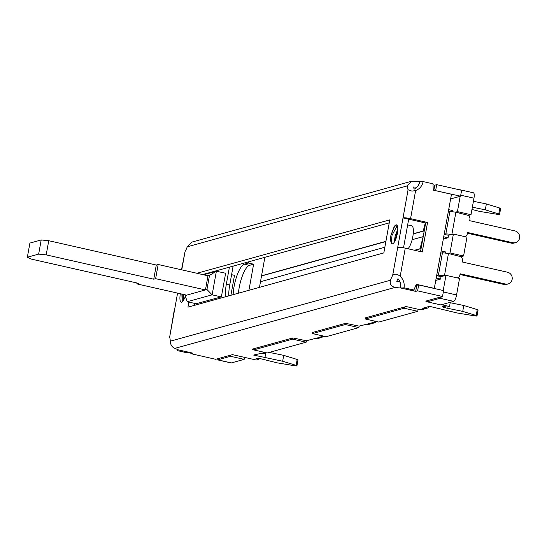 <?xml version="1.0" encoding="UTF-8"?>
<svg xmlns="http://www.w3.org/2000/svg" width="547" height="547" viewBox="0 0 547 547"><rect width="100%" height="100%" fill="white"/><g stroke="black" fill="none" stroke-linecap="round" stroke-linejoin="round"><path stroke-width="0.82" d="M435.405 190.623L460.553 196.188L450.639 198.937M433.019 184.79L434.79 185.187L433.874 190.274M434.79 185.187L436.711 184.654L435.651 190.554M416.848 187.272L416.746 187.245A10.496 1.532 10.2 0 1 413.737 186.944A10.496 3.015 102.7 0 0 414.079 189.166A10.496 9.935 74.5 0 0 419.727 181.761A12.116 1.771 -169.8 0 0 423.125 181.583L432.978 183.813L433.258 190.137L451.48 194.26L434.291 288.488M436.711 184.654L461.62 190.288L460.553 196.188M181.508 269.787L185.057 251.524A12.116 3.487 -77.3 0 0 187.218 246.827L191.614 242.171L411.166 181.365L414.202 181.207A12.116 1.771 -169.8 0 0 419.624 181.761L419.72 181.782M473.422 201.289L486.365 203.935L499.814 208.051A2.42 0.356 10.2 0 1 500.642 208.475L499.582 214.376A2.42 0.356 10.2 0 1 497.36 214.335L479.651 211.402L471.945 209.48M460.177 196.291L457.422 211.634L471.008 214.704L473.976 198.185A6.058 1.744 102.7 0 0 473.428 192.797L459.842 189.72A6.058 1.744 -77.3 0 0 459.569 189.734L459.391 189.782M460.198 189.966A6.058 1.744 -77.3 0 0 459.842 189.72M442.509 296.481L417.607 290.854L418.667 284.953L443.569 290.58L442.509 296.481L441.381 296.795A6.058 1.744 -77.3 0 1 440.041 298.286L427.228 301.835L440.814 304.905L453.62 301.363A6.058 1.744 102.7 0 0 456.567 294.942L459.542 278.423L445.955 275.346L441.08 276.563L440.636 279.066L435.986 280.351M463.576 256.003L449.99 252.926L453.388 234.048L466.974 237.124L463.576 256.003L460.718 256.796M471.008 214.704L468.143 215.497M231.354 362.914A6.058 1.744 102.7 0 1 231.08 362.921L217.494 359.851A6.058 1.744 -77.3 0 0 217.768 359.844L230.574 356.295L244.16 359.365L231.354 362.914L217.768 359.844M244.618 357.389L244.16 359.365M292.549 339.133L253.651 349.902L267.237 352.979L306.135 342.203L292.549 339.133L292.823 337.937L306.347 340.74L318.402 337.684A6.058 5.737 74.5 0 0 323.598 336.111M306.477 340.706L306.135 342.203M345.294 324.528L312.515 333.602L326.101 336.678L358.873 327.598L345.294 324.528L345.567 323.332L359.085 326.135L371.146 323.079A6.058 5.737 74.5 0 0 376.343 321.506M359.222 326.094L358.873 327.598M404.151 308.228L365.259 318.997L378.845 322.067L417.737 311.298L404.151 308.228L404.431 307.031L406.154 306.552L419.74 309.623L423.884 308.474A6.058 5.737 74.5 0 0 429.545 306.341L457.087 312.952L474.789 315.879A2.42 0.356 -169.8 0 0 477.011 315.927A2.42 0.356 -169.8 0 0 476.184 315.496L462.735 311.387L445.463 307.852A3.638 0.533 10.2 0 1 442.55 306.799A3.638 0.533 10.2 0 1 447.261 307.127L449.518 306.498L450.277 302.286M418.202 309.274L417.737 311.298M449.518 306.498L441.559 304.7M427.275 301.472L425.744 301.123L441.381 296.795M477.011 315.927L478.071 310.026A2.42 0.356 -169.8 0 0 477.244 309.595L463.794 305.486L450.202 302.703M423.884 308.474L422.756 308.221L429.532 306.341M426.564 308.412L422.421 309.561A6.058 5.737 -105.5 0 1 419.74 309.623M365.259 318.997L365.41 317.834L364.904 317.971L365.375 318.08M371.146 323.079L376.049 321.438M373.82 323.017L369.676 324.166A6.058 5.737 -105.5 0 1 367.003 324.227M312.515 333.602L312.665 332.439L312.159 332.583L312.631 332.685M318.402 337.684L323.304 336.043M321.082 337.629L316.939 338.771A6.058 5.737 -105.5 0 1 314.258 338.832M253.651 349.902L253.801 348.74L252.071 349.218L253.692 349.588M230.574 356.295L230.855 355.099L232.482 354.647L256.256 360.022L258.519 359.393A3.638 0.533 10.2 0 1 256.071 358.435A3.638 0.533 10.2 0 1 261.227 358.873L277.008 362.818L294.717 365.752A2.42 0.356 -169.8 0 0 296.939 365.793A2.42 0.356 -169.8 0 0 296.105 365.362L282.655 361.252L253.603 355.065L265.008 352.473M266.362 352.781L264.194 353.383A6.058 5.737 -105.5 0 1 261.514 353.437M264.926 357.622L265.767 352.945M296.939 365.793L297.999 359.892A2.42 0.356 -169.8 0 0 297.171 359.468L283.722 355.352L269.309 352.405M434.537 288.419L416.315 284.296L413.867 290.006L404.021 287.777A12.116 1.771 10.2 0 1 400.616 287.954A10.496 9.935 74.5 0 0 397.977 278.676A10.496 3.015 -77.3 0 0 396.753 281.336A10.496 1.532 -169.8 0 0 399.761 281.643A10.427 9.867 -105.5 0 1 400.513 287.954A12.116 1.771 10.2 0 1 395.098 287.401L174.828 348.398A12.116 1.771 10.2 0 1 177.563 349.697L192.735 353.123L190.814 353.656L215.723 359.29L216.851 358.976A6.058 1.744 -77.3 0 0 217.494 359.851M443.227 290.505L445.955 275.346M418.667 284.953L415.891 285.288M443.248 276.098L442.215 276.256M436.821 275.736L441.08 276.563M436.841 275.592L438.414 275.162L442.448 252.741L448.458 253.487L459.815 256.42A3.638 3.439 74.5 0 1 462.475 260.7L462.242 261.986L507.527 272.221A6.058 5.737 -105.5 0 1 508.081 283.961A6.058 5.737 -105.5 0 1 505.407 284.023L460.123 273.78L459.89 275.066A3.638 3.439 74.5 0 1 457.135 277.876M444.752 275.681L438.414 275.162M436.39 278.108L440.636 279.066M441.272 250.964L445.518 251.928L445.347 252.858M424.24 230.909L413.204 233.966M385.881 241.535L261.514 275.975M453.388 234.048L448.513 235.265L448.061 237.767L443.419 239.053M449.99 252.926L448.205 253.425M414.865 250.321L421.06 248.612M442.448 252.741L440.875 253.172M505.407 284.023L503.896 284.44L459.993 274.512M503.896 284.44A6.058 5.737 74.5 0 0 506.577 284.378L508.081 283.961M457.422 211.634L455.637 212.127M448.704 209.665L452.943 210.629L452.779 211.559M174.691 309.158L169.632 337.287L174.39 309.363A6.058 0.882 10.2 0 1 174.691 309.158L177.577 293.11M169.632 337.287A12.116 3.487 102.7 0 1 170.233 341.219C170.473 344.733 172.011 347.126 174.828 348.398M188.961 352.289L177.597 349.718A10.496 9.935 -105.5 0 1 177.597 349.718A12.116 1.771 10.2 0 1 177.837 350.169A12.116 1.771 10.2 0 1 177.228 350.586L187.074 352.808L188.968 352.275M177.372 349.54A12.116 11.473 -105.5 0 1 177.228 350.586M404.021 287.777A12.116 11.473 74.5 0 0 400.199 276.283C396.958 273.746 394.442 273.493 392.65 275.524L408.083 189.761A12.116 3.487 102.7 0 1 407.481 185.83L411.166 181.365M392.65 275.524A12.116 3.487 -77.3 0 0 390.496 280.221C389.601 284.05 391.132 286.443 395.098 287.401M188.852 302.088L187.936 307.168L383.83 252.919L389.779 219.88L196.954 273.281M391.276 242.697C390.551 241.432 390.428 238.957 390.914 235.265L394.134 226.834A9.696 2.79 102.7 0 1 396.479 224.858A9.696 2.79 102.7 0 1 397.06 234.93A9.696 2.79 102.7 0 1 392.199 243.771A9.696 2.79 102.7 0 1 391.276 242.697L392.042 235.313L397.231 225.542M185.433 296.515L183.58 300.214A9.696 2.79 102.7 0 1 181.235 302.19A9.696 2.79 102.7 0 1 180.332 293.732M408.083 189.761L412.021 191.142L415.624 190.52A12.116 11.473 74.5 0 0 423.125 181.583M416.746 187.245A10.427 9.867 74.5 0 0 419.624 181.761M427.549 222.492L410.565 218.65A6.058 0.882 -169.8 0 0 403.023 217.897L425.662 223.012L427.549 222.492L422.236 251.989L405.259 248.153A6.058 0.882 10.2 0 0 397.717 247.394M403.529 247.805L408.684 219.176M420.52 251.599L425.662 223.012M400.616 287.954L411.987 290.525L413.867 290.006M417.026 285.404L415.946 285.158M194.506 303.366L194.137 305.452M389.238 222.875L202.616 274.56M400.513 287.954L415.686 291.38L416.746 285.486M417.607 290.854L415.686 291.38M404.431 307.031L365.41 317.834M345.567 323.332L312.665 332.439M292.823 337.937L253.801 348.74M230.855 355.099L216.851 358.976M427.228 301.835L427.378 300.672M462.735 311.387L463.794 305.486M282.655 361.252L283.722 355.352M258.519 359.393L258.697 358.394M190.814 353.656L190.978 352.726M183.327 294.409L183.484 300.371M182.213 294.156L182.233 300.754M181.884 294.081L182.076 300.173L182.554 301.595M407.652 224.899L411.727 225.822A12.116 3.487 102.7 0 1 412.828 236.598A12.116 3.487 102.7 0 1 407.98 248.769M397.799 229.193L395.132 236.01L394.25 242.266M396.698 224.94L394.134 226.834M390.914 235.265L394.715 226.116M394.531 241.822L397.785 229.685M396.151 238.164L397.231 234.123M472.355 207.19L485.298 209.836L498.748 213.952A2.42 0.356 10.2 0 1 499.582 214.376M486.365 203.935L485.298 209.836M450.68 234.8L449.641 234.957M444.246 234.437L448.513 235.265M444.273 234.294L445.846 233.863L449.88 211.443L455.89 212.188L467.247 215.121A3.638 3.439 74.5 0 1 469.907 219.402L469.675 220.687L514.959 230.923A6.058 5.737 -105.5 0 1 515.513 242.663A6.058 5.737 -105.5 0 1 512.833 242.724L467.555 232.489L467.323 233.767A3.638 3.439 74.5 0 1 464.56 236.577M452.184 234.383L445.846 233.863M443.822 236.81L448.061 237.767M449.88 211.443L448.308 211.874M512.833 242.724L511.329 243.142L467.418 233.213M511.329 243.142A6.058 5.737 74.5 0 0 514.009 243.08L515.513 242.663M261.541 275.797L385.915 241.35M413.224 233.788L423.234 231.019L425.327 222.937M424.26 230.82L423.234 231.019M425.498 222.978L423.399 231.06M414.523 250.246L420.048 248.721L423.18 236.639L412.144 239.695M421.074 248.516L420.048 248.721M384.856 247.251L260.481 281.691M420.212 248.755L422.879 238.478M233.131 266.109L229.726 285.021A21.21 6.099 -77.3 0 0 228.762 295.859M233.138 294.648A21.21 6.099 -77.3 0 1 244.379 264.194L248.523 263.045L248.748 261.781M230.909 295.264L234.499 275.339L231.586 274.683M248.523 263.045L253.617 264.201L248.926 290.279M259.463 287.36L264.871 257.316M253.617 264.201L249.473 265.35A21.21 6.099 -77.3 0 0 238.417 293.185M229.412 267.141L226.328 284.255L229.726 285.021M225.453 296.775A21.21 6.099 102.7 0 1 226.328 284.255M196.154 303.735L221.385 296.836L225.631 273.24L216.38 271.244L203.607 274.785M196.332 303.776L187.272 301.725L212.133 294.84L216.38 271.244L209.501 275.36L207.99 275.777L205.446 289.931L186.609 295.148L136.791 283.886L138.678 283.367L31.124 259.046L27.35 257.24L38.652 254.116L41.203 239.955L48.745 240.714L156.292 265.035L158.179 264.509L207.99 275.777M221.193 296.891L212.133 294.84L206.951 289.513L209.501 275.36M38.652 254.116L46.194 254.875L153.748 279.189L155.628 278.669L205.446 289.931L206.951 289.513M187.272 301.725L185.098 295.565L186.609 295.148M41.203 239.955L29.9 243.087L27.35 257.24M136.791 283.886L136.955 282.977M185.235 294.84L185.098 295.565M155.628 278.669L158.179 264.509M153.748 279.189L156.292 265.035M46.194 254.875L48.745 240.714M460.738 195.19L473.976 198.185M443.33 291.948L456.567 294.942M444.472 275.626L448.458 253.487M185.057 251.524L181.761 269.842M187.218 246.827L407.481 185.83M390.496 280.221L170.233 341.219M410.565 218.65L415.624 190.52M400.199 276.283L405.259 248.153M440.041 298.286L453.62 301.363M445.463 307.852L445.648 306.819M476.184 315.496L477.244 309.595M296.105 365.362L297.171 359.468M499.814 208.051L498.748 213.952M451.904 234.328L455.89 212.188M244.379 264.194L249.473 265.35"/></g></svg>
